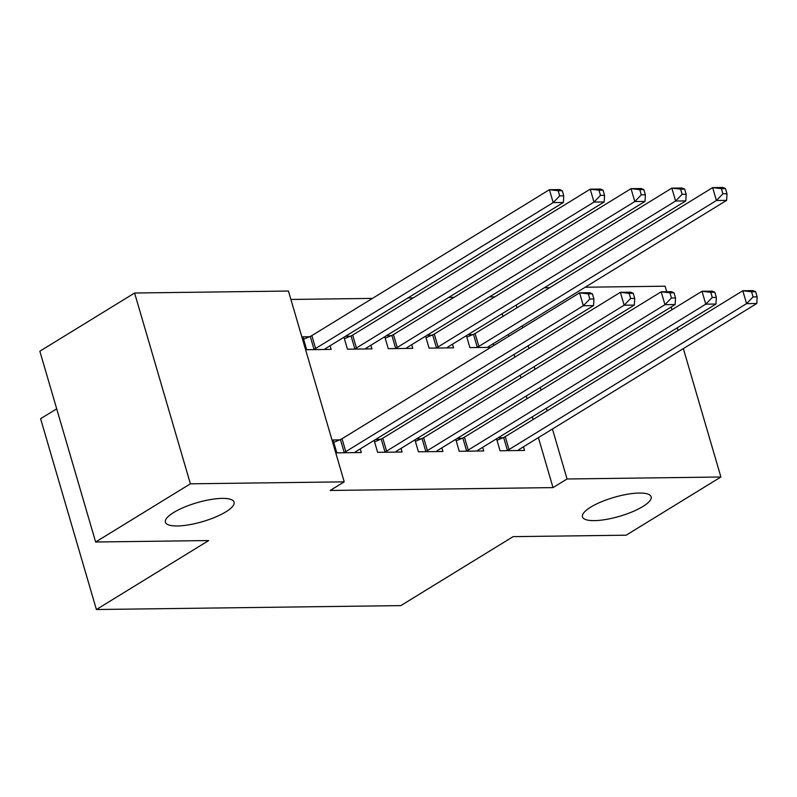 <?xml version="1.0" encoding="UTF-8"?>
<svg xmlns="http://www.w3.org/2000/svg" width="797" height="797" viewBox="0 0 797 797"><rect width="100%" height="100%" fill="white"/><g stroke="black" fill="none" stroke-linecap="round" stroke-linejoin="round"><path stroke-width="1.2" d="M590.687 507.171A35.775 9.863 -16.3 0 1 627.468 494.23A35.775 9.863 -16.3 0 1 651.139 496.79A35.775 9.863 -16.3 0 1 642.92 506.493A35.775 9.863 -16.3 0 1 606.138 519.435A35.775 9.863 -16.3 0 1 582.468 516.874A35.775 9.863 -16.3 0 1 590.687 507.171M173.626 512.521A35.775 9.863 -16.3 0 1 210.408 499.58A35.775 9.863 -16.3 0 1 234.079 502.14A35.775 9.863 -16.3 0 1 225.86 511.853A35.775 9.863 -16.3 0 1 189.068 524.785A35.775 9.863 -16.3 0 1 165.407 522.224A35.775 9.863 -16.3 0 1 173.626 512.521M494.857 296.833L489.537 296.902M454.051 297.351L448.731 297.42M413.245 297.879L407.925 297.948M372.438 298.397L290.905 299.453M544.391 287.757L549.701 287.687M585.197 287.229L665.106 286.203L666.72 291.722M56.697 408.831L40.597 418.714L96.397 609.526L400.821 605.61L513.119 536.65L626.153 535.195L720.896 477.005L567.046 478.987L552.441 429.005M96.397 609.526L208.684 540.555L95.64 542.01L39.85 351.208L134.593 293.017L288.444 291.035L344.234 481.846L190.393 483.819L134.593 293.017M425.578 336.185L429.085 348.14L453.563 347.831L452.497 344.184M427.132 335.228L431.914 335.168M455.745 439.316L459.241 451.281L483.729 450.963L482.663 447.326M457.299 438.36L462.081 438.3M343.965 337.231L347.462 349.186L371.95 348.877L370.884 345.231M345.519 336.274L350.301 336.214M374.122 440.362L377.629 452.327L402.106 452.009L401.04 448.372M375.676 439.416L380.458 439.346M344.234 481.846L330.197 490.464L553.018 487.605L538.403 437.633M533.113 419.541L532.316 416.831M527.026 398.729L526.229 396.019M520.939 377.927L520.152 375.218M514.862 357.126L514.065 354.416M508.775 336.324L508.237 334.491M502.947 316.399L502.16 313.689M339.652 439.874L333.046 439.964L336.812 452.855L361.3 452.537L360.234 448.9M309.495 336.733L302.89 336.822L306.656 349.714L331.144 349.395L330.078 345.759M414.938 439.844L418.435 451.799L442.913 451.491L441.857 447.844M416.482 438.888L421.264 438.828M384.772 336.703L388.269 348.668L412.756 348.349L411.69 344.712M386.326 335.746L391.108 335.686M496.551 438.798L500.048 450.753L524.536 450.444L523.47 446.798M498.105 437.842L502.887 437.782M466.394 335.657L469.891 347.622L490.822 347.353M467.949 334.7L472.721 334.64M493.313 343.666L493.841 345.49M547.15 410.913L546.353 408.203M541.063 390.112L540.266 387.402M534.976 369.31L534.189 366.6M528.899 348.508L528.102 345.798M522.812 327.706L522.274 325.873M516.984 307.781L516.197 305.072M671.184 306.994L671.981 309.714M677.271 327.806L678.058 330.516M683.348 348.608L720.896 477.005M95.64 542.01L190.393 483.819M553.018 487.605L567.046 478.987M343.417 452.766L344.174 452.447A5.589 1.544 163.7 0 0 345.778 451.64L583.344 305.729L593.546 305.6L355.98 451.51A5.589 1.544 163.7 0 0 354.964 452.307L354.695 452.626M333.754 442.365L340.409 439.555A5.589 1.544 163.7 0 0 342.013 438.748L579.578 292.838L589.78 292.708L592.41 293.814L588.325 293.864L589.84 299.024L593.914 298.975L592.41 293.814M589.84 299.024L583.344 305.729L579.578 292.838L588.325 293.864M593.546 305.6L593.914 298.975M324.538 349.485L324.807 349.176A5.589 1.544 -16.3 0 1 325.824 348.369L563.389 202.468L553.188 202.597L549.412 189.706L311.856 335.607A5.589 1.544 -16.3 0 1 310.242 336.414L303.587 339.233M558.169 190.732L549.412 189.706L559.614 189.576L562.254 190.682L558.169 190.732L559.673 195.893L563.758 195.833L562.254 190.682M559.673 195.893L553.188 202.597L315.622 348.498A5.589 1.544 -16.3 0 1 314.018 349.305L313.261 349.634M563.758 195.833L563.389 202.468M384.234 452.238L384.981 451.919A5.589 1.544 163.7 0 0 386.585 451.112L624.151 305.211L634.352 305.082L396.796 450.982A5.589 1.544 163.7 0 0 395.78 451.789L395.501 452.098M374.56 441.847L381.215 439.027A5.589 1.544 163.7 0 0 382.819 438.22L620.385 292.32L630.586 292.19L633.216 293.296L629.132 293.346L630.646 298.496L634.721 298.447L633.216 293.296M630.646 298.496L624.151 305.211L620.385 292.32L629.132 293.346M634.352 305.082L634.721 298.447M425.04 451.72L425.797 451.401A5.589 1.544 163.7 0 0 427.401 450.594L664.957 304.683L675.159 304.554L437.603 450.464A5.589 1.544 163.7 0 0 436.587 451.261L436.308 451.57M415.367 441.319L422.021 438.509A5.589 1.544 163.7 0 0 423.625 437.702L661.191 291.792L671.393 291.662L674.023 292.768L669.948 292.818L671.453 297.978L675.537 297.929L674.023 292.768M671.453 297.978L664.957 304.683L661.191 291.792L669.948 292.818M675.159 304.554L675.537 297.929M365.345 348.956L365.614 348.648A5.589 1.544 -16.3 0 1 366.63 347.851L604.196 201.94L593.994 202.069L590.228 189.178L352.663 335.089A5.589 1.544 -16.3 0 1 351.059 335.896L344.394 338.705M598.975 190.204L590.228 189.178L600.43 189.048L603.06 190.154L598.975 190.204L600.49 195.365L604.564 195.315L603.06 190.154M600.49 195.365L593.994 202.069L356.428 347.98A5.589 1.544 -16.3 0 1 354.824 348.787L354.067 349.106M604.564 195.315L604.196 201.94M406.151 348.438L406.43 348.12A5.589 1.544 -16.3 0 1 407.436 347.323L645.002 201.422L634.801 201.551L631.035 188.66L393.469 334.561A5.589 1.544 -16.3 0 1 391.865 335.368L385.21 338.187M639.782 189.686L631.035 188.66L641.236 188.53L643.866 189.626L639.782 189.686L641.296 194.837L645.371 194.787L643.866 189.626M641.296 194.837L634.801 201.551L397.235 347.452A5.589 1.544 -16.3 0 1 395.631 348.259L394.874 348.578M645.371 194.787L645.002 201.422M465.846 451.192L466.604 450.873A5.589 1.544 163.7 0 0 468.208 450.066L705.773 304.165L715.975 304.036L478.409 449.936A5.589 1.544 163.7 0 0 477.393 450.733L477.124 451.052M456.173 440.801L462.828 437.981A5.589 1.544 163.7 0 0 464.432 437.174L701.998 291.274L712.199 291.134L714.829 292.24L710.755 292.3L712.259 297.45L716.344 297.401L714.829 292.24M712.259 297.45L705.773 304.165L701.998 291.274L710.755 292.3M715.975 304.036L716.344 297.401M506.653 450.674L507.41 450.355A5.589 1.544 163.7 0 0 509.014 449.548L746.58 303.637L756.781 303.508L519.216 449.408A5.589 1.544 163.7 0 0 518.199 450.215L517.93 450.524M496.979 440.273L503.644 437.463A5.589 1.544 163.7 0 0 505.248 436.646L742.804 290.746L753.006 290.616L755.646 291.722L751.561 291.772L753.065 296.932L757.15 296.873L755.646 291.722M753.065 296.932L746.58 303.637L742.804 290.746L751.561 291.772M756.781 303.508L757.15 296.873M446.958 347.91L447.237 347.602A5.589 1.544 -16.3 0 1 448.253 346.795L685.809 200.894L675.607 201.023L671.841 188.132L434.275 334.043A5.589 1.544 -16.3 0 1 432.671 334.85L426.016 337.659M680.598 189.158L671.841 188.132L682.043 188.002L684.673 189.108L680.598 189.158L682.102 194.319L686.187 194.269L684.673 189.108M682.102 194.319L675.607 201.023L438.051 346.934A5.589 1.544 -16.3 0 1 436.437 347.741L435.69 348.06M686.187 194.269L685.809 200.894M487.764 347.392L488.043 347.074A5.589 1.544 -16.3 0 1 489.059 346.277L726.625 200.366L716.423 200.505L712.648 187.614L475.082 333.515A5.589 1.544 -16.3 0 1 473.478 334.322L466.823 337.131M721.405 188.64L712.648 187.614L722.849 187.474L725.479 188.58L721.405 188.64L722.909 193.791L726.994 193.741L725.479 188.58M722.909 193.791L716.423 200.505L478.858 346.406A5.589 1.544 -16.3 0 1 477.254 347.213L476.496 347.532M726.994 193.741L726.625 200.366M344.174 452.447L340.409 439.555M345.778 451.64L342.013 438.748M311.856 335.607L315.622 348.498M310.242 336.414L314.018 349.305M384.981 451.919L381.215 439.027M386.585 451.112L382.819 438.22M425.797 451.401L422.021 438.509M427.401 450.594L423.625 437.702M352.663 335.089L356.428 347.98M351.059 335.896L354.824 348.787M393.469 334.561L397.235 347.452M391.865 335.368L395.631 348.259M466.604 450.873L462.828 437.981M468.208 450.066L464.432 437.174M507.41 450.355L503.644 437.463M509.014 449.548L505.248 436.646M434.275 334.043L438.051 346.934M432.671 334.85L436.437 347.741M475.082 333.515L478.858 346.406M473.478 334.322L477.254 347.213"/></g></svg>
